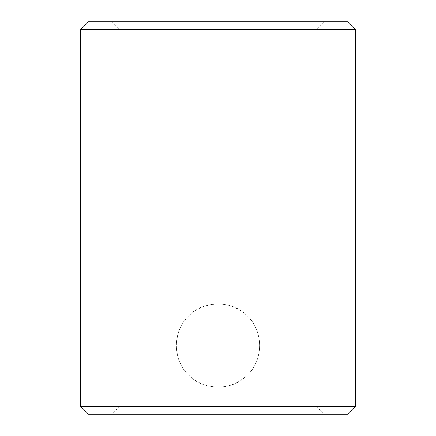<?xml version="1.0" encoding="UTF-8"?>
<svg xmlns="http://www.w3.org/2000/svg" width="436" height="436" viewBox="0 0 436 436"><rect width="100%" height="100%" fill="white"/><g stroke="black" fill="none" stroke-linecap="round" stroke-linejoin="round"><path stroke-width="0.33" stroke-dasharray="2.18 1.64" d="M80.66 29.648L355.34 29.648M355.34 406.352L80.66 406.352M247.501 316.067C232.312 299.892 203.672 299.935 188.532 316.04C172.362 331.229 172.4 359.853 188.51 375.004C203.672 391.136 232.323 391.163 247.479 375.009C263.595 359.869 263.627 331.218 247.501 316.067C234.252 303.881 219.036 300.889 201.841 307.097C185.692 314.65 177.185 327.485 176.308 345.601C177.223 363.695 185.774 376.502 201.972 384.018C219.15 390.149 234.328 387.141 247.506 374.987C263.638 359.951 263.546 330.995 247.501 316.067M88.508 21.8L347.492 21.8M347.492 414.2L88.508 414.2M112.052 21.8L323.948 21.8L112.052 21.8L119.9 29.648L316.1 29.648L119.9 29.648L119.9 406.352L316.1 406.352L323.948 414.2L112.052 414.2L323.948 414.2M323.948 21.8L316.1 29.648L316.1 406.352L119.9 406.352L112.052 414.2"/><path stroke-width="0.65" d="M355.34 29.648L80.66 29.648L80.66 406.352L355.34 406.352L355.34 29.648L347.492 21.8L88.508 21.8L80.66 29.648M80.66 406.352L88.508 414.2L347.492 414.2L355.34 406.352"/></g></svg>
